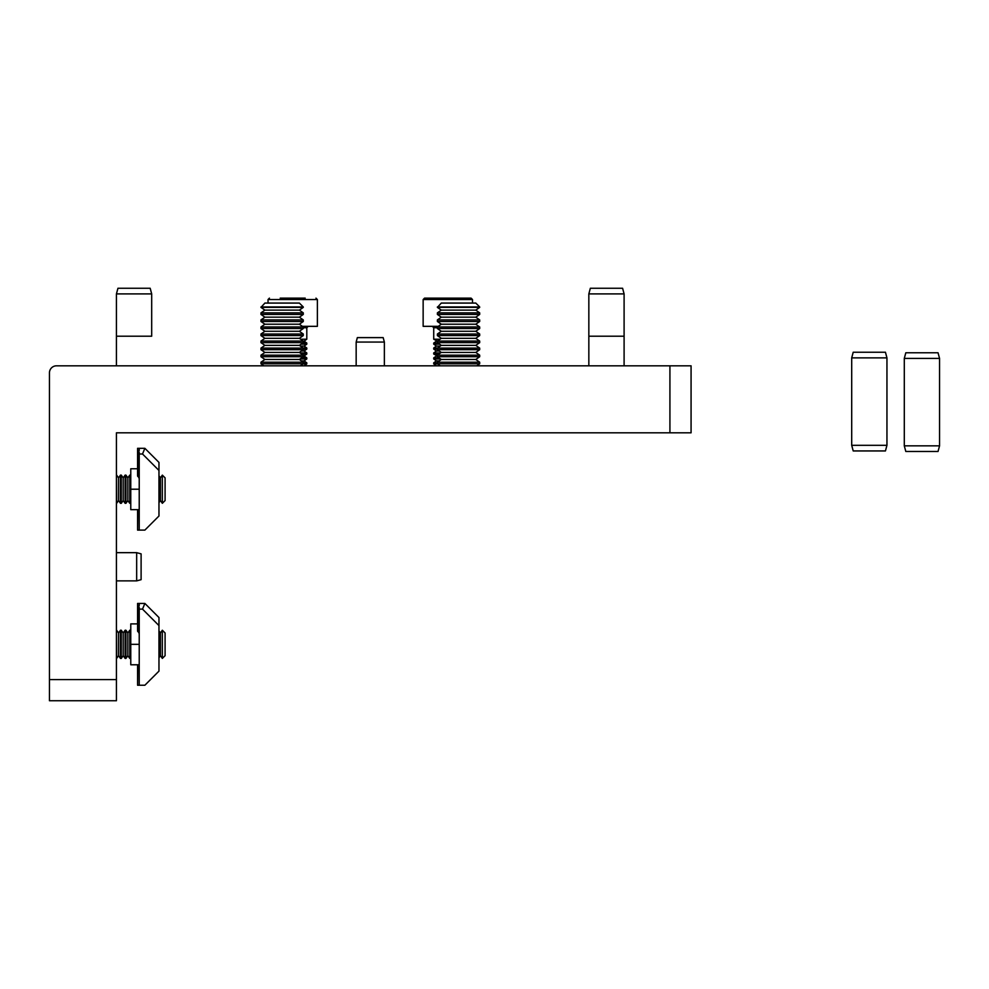 <?xml version="1.0" encoding="UTF-8"?>
<svg xmlns="http://www.w3.org/2000/svg" width="989" height="989" viewBox="0 0 989 989"><rect width="100%" height="100%" fill="white"/><g stroke="black" fill="none" stroke-linecap="round" stroke-linejoin="round"><path stroke-width="1.48" d="M669.924 365.819L56.497 365.819A7.047 7.047 0 0 0 49.45 372.878L49.45 679.579L116.43 679.579L116.43 432.811L669.924 432.811L669.924 365.819L691.076 365.819L691.076 432.811L669.924 432.811M116.43 679.579L116.43 700.744L49.45 700.744L49.45 679.579M136.667 552.666L136.667 580.877L141.106 579.678L141.106 553.865L136.667 552.666L116.43 552.666M136.667 580.877L116.43 580.877M851.702 357.87L886.948 357.87L885.439 352.232L853.21 352.232L851.702 357.87L851.702 445.31L886.948 445.31L885.439 450.947L853.21 450.947L851.702 445.31M869.319 352.232L862.816 352.232M869.319 450.947L862.816 450.947M904.292 358.414L939.55 358.414L938.042 352.776L905.813 352.776L904.292 358.414L904.292 445.841L939.55 445.841L938.042 451.478L905.813 451.478L904.292 445.841M921.921 352.776L937.3 352.776M921.921 451.478L937.3 451.478M137.792 475.326L139.226 478.552M139.226 509.656L130.771 509.656L130.771 468.761L137.582 468.761M142.515 454L144.876 448.314L158.969 462.419L158.969 470.455L142.515 454L139.226 454L139.226 452.233L137.792 451.577L139.226 450.638L139.226 448.314L139.226 450.638M137.792 509.656L137.582 530.104L144.876 530.104L158.969 516.011L158.969 470.455M137.792 451.577L137.792 476.488M144.876 448.314L137.582 448.314L137.792 451.169M139.226 530.104L139.226 454M137.792 630.45L139.226 633.677M139.226 664.781L130.771 664.781L130.771 623.886L137.582 623.886M142.515 609.125L144.876 603.438L158.969 617.532L158.969 625.58L142.515 609.125L139.226 609.125L139.226 607.345L137.792 606.702L139.226 605.75L139.226 603.438L139.226 605.75M137.792 664.781L137.582 685.229L144.876 685.229L158.969 671.123L158.969 625.58M137.792 606.702L137.792 631.612M144.876 603.438L137.582 603.438L137.792 606.294M139.226 685.229L139.226 609.125M118.544 655.682L120.473 658.427L120.473 630.228L118.544 632.985L118.544 655.682L116.628 658.427L116.43 630.228M123.205 655.682L125.133 658.427L125.133 630.228L123.205 632.985L123.205 655.682L121.276 658.427L121.276 630.228L120.473 630.228M127.853 655.682L129.782 658.427L129.782 630.228L127.853 632.985L127.853 655.682L125.924 658.427L125.924 630.228L125.133 630.228M130.771 658.167L130.585 630.228L129.782 630.228M160.428 655.682L160.428 632.985L162.344 630.24L162.344 658.414L160.428 655.682L158.969 657.759M162.344 658.414L165.089 655.682L165.089 632.985L162.344 630.24M118.544 500.558L120.473 503.314L120.473 475.116L118.544 477.86L118.544 500.558L116.628 503.314L116.43 475.116M123.205 500.558L125.133 503.314L125.133 475.116L123.205 477.86L123.205 500.558L121.276 503.314L121.276 475.116L120.473 475.116M127.853 500.558L129.782 503.314L129.782 475.116L127.853 477.86L127.853 500.558L125.924 503.314L125.924 475.116L125.133 475.116M130.771 503.042L130.585 475.116L129.782 475.116M160.428 500.558L160.428 477.86L162.344 475.128L162.344 503.302L160.428 500.558L158.969 502.647M162.344 503.302L165.089 500.558L165.089 477.86L162.344 475.128M603.587 336.211L588.838 336.211L588.838 365.819L588.838 293.906L624.096 293.906L624.096 365.819L624.096 336.211L603.587 336.211M151.688 336.211L116.43 336.211L116.43 365.819L116.43 293.906L151.688 293.906L151.688 336.211M383.176 337.62L384.362 342.058L383.176 337.62L357.35 337.62L356.164 342.058L356.164 365.819L356.164 342.058L384.362 342.058L384.362 365.819M151.688 293.906L150.18 288.256L117.951 288.256L116.43 293.906M624.096 293.906L622.588 288.256L590.346 288.256L588.838 293.906M280.208 298.134L305.205 298.134M302.387 326.333L317.382 326.333L317.382 299.543L268.031 299.543L269.441 298.134L268.031 299.543L268.031 303.067M300.644 339.215L306.8 339.215L306.8 327.742L303.277 327.742M303.277 341.143L306.8 343.072L302.659 343.072M301.113 344.16L306.8 344.16L306.8 343.072L304.056 341.143L306.8 339.215M300.384 346.076L304.056 346.076L306.8 348.004L303.129 348.004M303.277 349.092L306.8 349.092L306.8 348.004L304.056 346.076L306.8 344.16L304.056 346.076M301.385 351.021L304.056 351.021L306.8 352.937L300.112 352.937M301.657 354.025L306.8 354.025L306.8 352.937L304.056 351.021L306.8 349.092M303.277 355.953L306.8 357.882L301.657 357.882M300.112 358.958L306.8 358.958L306.8 357.882L304.056 355.953L306.8 354.025M301.385 360.886L304.056 360.886L306.8 362.815L303.277 362.815M303.129 363.903L306.8 363.903L306.8 362.815L304.056 360.886L306.8 358.958L304.056 360.886M465.448 298.134L471.085 298.134L472.507 299.543L423.144 299.543L424.553 298.134L465.448 298.134M426.333 298.134L424.553 298.134L423.144 299.543L423.144 326.333L438.275 326.333M437.385 341.143L433.726 339.215L440.018 339.215M436.47 341.143L433.726 343.072L438.003 343.072M440.29 346.076L436.47 346.076L433.726 344.16L439.561 344.16M436.47 346.076L433.726 348.004L437.546 348.004M439.289 351.021L436.47 351.021L433.726 349.092L437.385 349.092M436.47 351.021L433.726 352.937L440.562 352.937M437.385 355.953L433.726 354.025L439.017 354.025M436.47 355.953L433.726 357.882L439.017 357.882M439.289 360.886L436.47 360.886L433.726 358.958L440.562 358.958M436.47 360.886L433.726 362.815L437.385 362.815M436.47 365.819L433.726 363.903L437.546 363.903M476.785 365.819L479.69 363.791L437.385 363.791L440.29 365.819M475.783 359.477L479.69 356.732L437.385 356.732L441.292 359.477L475.783 359.477L479.69 362.209L437.385 362.209L437.385 363.791M475.783 345.371L479.69 342.639L437.385 342.639L441.292 345.371L475.783 345.371L479.69 348.116L479.69 349.686L475.783 352.43L479.69 349.686L437.385 349.686L441.292 352.43L475.783 352.43L479.69 355.162L437.385 355.162L437.385 356.732M479.69 348.116L437.385 348.116L437.385 349.686M475.783 338.325L479.69 335.58L437.385 335.58L441.292 338.325L475.783 338.325L479.69 341.057L437.385 341.057L437.385 342.639M475.783 331.278L479.69 328.533L437.385 328.533L441.292 331.278L475.783 331.278L479.69 334.01L437.385 334.01L437.385 335.58M475.783 324.219L479.69 321.487L437.385 321.487L441.292 324.219L475.783 324.219L479.69 326.963L437.385 326.963L437.385 328.533M475.783 310.126L479.69 307.381L437.385 307.381L441.292 310.126L475.783 310.126L479.69 312.858L479.69 314.428L475.783 317.172L479.69 314.428L437.385 314.428L441.292 317.172L475.783 317.172L479.69 319.904L437.385 319.904L437.385 321.487M479.69 312.858L437.385 312.858L437.385 314.428M437.385 306.973L479.69 306.973L475.783 303.067L441.292 303.067L437.385 307.381M300.384 365.819L303.277 363.791L260.972 363.791L263.878 365.819M299.37 359.477L303.277 356.732L260.972 356.732L264.891 359.477L299.37 359.477L303.277 362.209L260.972 362.209L260.972 363.791M299.37 352.43L303.277 349.686L260.972 349.686L264.891 352.43L299.37 352.43L303.277 355.162L260.972 355.162L260.972 356.732M299.37 345.371L303.277 342.639L260.972 342.639L264.891 345.371L299.37 345.371L303.277 348.116L260.972 348.116L260.972 349.686M299.37 338.325L303.277 335.58L260.972 335.58L264.891 338.325L299.37 338.325L303.277 341.057L260.972 341.057L260.972 342.639M299.37 331.278L303.277 328.533L260.972 328.533L264.891 331.278L299.37 331.278L303.277 334.01L260.972 334.01L260.972 335.58M299.37 324.219L303.277 321.487L260.972 321.487L264.891 324.219L299.37 324.219L303.277 326.963L260.972 326.963L260.972 328.533M299.37 317.172L303.277 314.428L260.972 314.428L264.891 317.172L299.37 317.172L303.277 319.904L260.972 319.904L260.972 321.487M299.37 310.126L303.277 307.381L260.972 307.381L264.891 310.126L299.37 310.126L303.277 312.858L260.972 312.858L260.972 314.428M260.972 306.973L303.277 306.973L299.37 303.067L264.891 303.067L260.972 307.381M130.771 489.209L139.226 489.209M130.771 644.334L139.226 644.334M437.385 327.742L433.726 327.742L432.317 326.333L433.726 327.742L433.726 339.215M886.948 357.87L886.948 445.31M939.55 358.414L939.55 445.841M137.582 475.894L137.582 448.314M137.582 530.104L137.582 509.656M137.582 631.007L137.582 603.438M137.582 685.229L137.582 664.781M118.544 632.985L116.628 630.228M121.276 658.427L120.473 658.427M123.205 632.985L121.276 630.228M125.924 658.427L125.133 658.427M127.853 632.985L125.924 630.228M130.585 658.427L129.782 658.427M160.428 632.985L158.969 630.895M118.544 477.86L116.628 475.116M121.276 503.314L120.473 503.314M123.205 477.86L121.276 475.116M125.924 503.314L125.133 503.314M127.853 477.86L125.924 475.116M130.585 503.314L129.782 503.314M160.428 477.86L158.969 475.783M357.35 337.62L356.164 342.058M306.8 327.742L308.222 326.333M317.382 299.543L315.973 298.134M304.056 365.819L306.8 363.903L304.056 365.819M472.507 303.067L472.507 299.543M433.726 344.16L433.726 343.072M433.726 349.092L433.726 348.004M433.726 354.025L433.726 352.937M433.726 358.958L433.726 357.882M433.726 363.903L433.726 362.815M479.69 362.209L479.69 363.791M441.292 359.477L437.385 362.209M479.69 355.162L479.69 356.732M441.292 352.43L437.385 355.162M441.292 345.371L437.385 348.116M479.69 341.057L479.69 342.639M441.292 338.325L437.385 341.057M479.69 334.01L479.69 335.58M441.292 331.278L437.385 334.01M479.69 326.963L479.69 328.533M441.292 324.219L437.385 326.963M475.783 317.172L479.69 319.904L479.69 321.487M441.292 317.172L437.385 319.904M441.292 310.126L437.385 312.858M303.277 362.209L303.277 363.791M264.891 359.477L260.972 362.209M303.277 355.162L303.277 356.732M264.891 352.43L260.972 355.162M303.277 348.116L303.277 349.686M264.891 345.371L260.972 348.116M303.277 341.057L303.277 342.639M264.891 338.325L260.972 341.057M303.277 334.01L303.277 335.58M264.891 331.278L260.972 334.01M303.277 326.963L303.277 328.533M264.891 324.219L260.972 326.963M303.277 319.904L303.277 321.487M264.891 317.172L260.972 319.904M303.277 312.858L303.277 314.428M264.891 310.126L260.972 312.858"/></g></svg>
